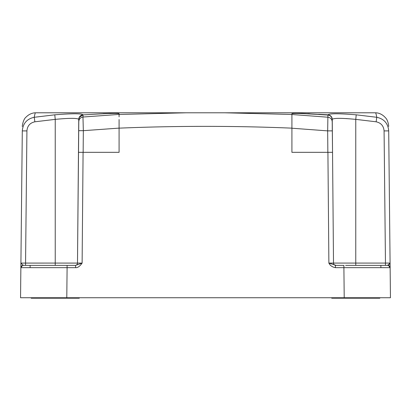 <?xml version="1.0" encoding="UTF-8"?>
<svg xmlns="http://www.w3.org/2000/svg" width="411" height="411" viewBox="0 0 411 411"><rect width="100%" height="100%" fill="white"/><g stroke="black" fill="none" stroke-linecap="round" stroke-linejoin="round"><path stroke-width="0.62" d="M119.087 115.029L119.087 113.672C118.491 113.277 115.409 113.179 109.84 113.385L83.089 114.895L79.4 117.253L78.809 119.483L78.522 152.327L83.145 152.327L83.335 130.683L119.087 128.114M119.087 114.479L186.281 112.794L35.505 112.794C35.284 112.573 34.853 114.073 34.211 117.289L34.863 121.8L55.228 119.37C69.51 118.008 77.35 118.008 78.748 119.37L77.494 263.086L78.522 152.327M83.001 115.003L83.012 114.818C81.465 113.441 72.053 113.441 54.786 114.818L34.211 117.289C26.915 118.887 22.944 123.428 22.297 130.909L20.55 297.744L390.45 297.744L390.137 267.664A2.312 2.312 0 0 0 387.825 265.378A2.312 2.312 -92 0 1 390.137 267.664L390.085 263.091L387.825 265.378L345.62 265.378M83.089 114.895L82.971 117.027L119.087 114.407L119.087 113.749C118.692 113.39 115.609 113.302 109.84 113.493M119.087 114.407L119.087 116.863M119.087 119.509L119.087 152.327L78.46 152.327L78.748 119.596L79.4 117.253M318.617 114.32L327.988 114.818A4.624 4.603 -0.5 0 1 332.252 119.37L333.506 263.086L332.54 152.327L291.913 152.327L291.913 114.479L224.719 112.794L186.281 112.794M332.252 119.396L332.252 119.37C333.64 118.008 341.479 118.008 355.772 119.37L376.137 121.8C381.018 122.889 383.663 125.925 384.08 130.914L388.703 130.893L390.085 263.091L388.703 130.909C388.056 123.434 384.09 118.892 376.789 117.289C376.142 114.063 375.711 112.563 375.495 112.794C376.445 112.794 376.445 112.794 375.495 112.794C376.445 112.794 376.445 112.794 375.495 112.794L224.719 112.794M35.505 112.794C34.555 112.794 34.555 112.794 35.505 112.794M34.801 112.794L34.817 112.794C31.436 113.174 28.559 114.582 26.181 117.012C22.985 119.216 22.009 127.287 22.343 126.449M55.757 265.378L75.639 265.378M75.593 265.378L75.593 267.664C77.581 267.931 79.755 266.405 82.118 263.091L75.593 265.378L23.186 265.378M30.111 267.659L30.137 265.378L30.111 267.659L20.863 267.664A2.312 2.312 91.7 0 1 23.175 265.378L20.915 263.091L24.439 263.091M79.061 263.097L79.77 263.097M80.9 263.097L82.102 263.091M116.971 113.323L117.341 113.344M117.829 113.374L118.27 113.421M83.012 114.818A4.624 4.603 -179.5 0 0 78.748 119.37L78.748 119.596M54.786 114.818L55.228 119.37L55.228 263.086L82.118 263.091L83.084 152.327M78.809 119.627L78.794 121.163M78.794 121.548C79.01 119.036 80.407 117.525 82.971 117.027L83.335 130.683L78.712 130.683M119.087 113.672C118.692 113.328 115.609 113.241 109.84 113.415L103.259 113.688M35.438 265.378L23.396 265.378C23.345 264.607 22.502 265.372 20.863 267.664A2.312 2.312 0 0 1 23.175 265.378A2.312 2.312 0 0 0 20.863 267.664L67.101 267.664L66.788 297.744M29.798 297.744L79.272 297.744L79.272 298.206L31.185 298.206L31.185 297.744M386.278 265.378L387.825 265.378A2.312 2.312 -91.6 0 1 390.137 267.664L343.899 267.664L344.213 297.744L331.728 297.744L331.728 298.206L379.815 298.206L379.815 297.744M387.825 265.378L387.825 265.378A2.312 2.312 -91.6 0 1 390.137 267.664A2.312 2.312 0 0 0 387.825 265.378L387.054 265.378M336.121 265.378L328.882 263.091C330.084 265.542 332.258 267.068 335.407 267.664L335.407 265.378L343.899 265.378L343.899 267.664L335.407 267.664M327.916 152.327L328.882 263.091L333.506 263.086A2.312 2.312 0 0 0 335.818 265.378L335.376 265.378M329.298 263.091L332.365 263.097M332.617 263.097L333.326 263.091M347.141 118.62L345.774 118.543M390.065 263.091L385.955 263.086M388.308 265.141L389.587 264.026M291.913 114.695L291.913 113.672C292.509 113.277 295.591 113.179 301.16 113.385L327.999 115.003C330.567 115.414 331.985 116.945 332.252 119.596L332.54 152.327L332.191 119.632C331.944 116.996 330.521 115.465 327.927 115.044L301.16 113.493C295.391 113.302 292.308 113.39 291.913 113.755L291.913 113.909M291.913 114.505L328.045 117.227C330.603 117.731 331.996 119.236 332.211 121.743L332.288 130.878L327.665 130.878L327.855 152.327L332.478 152.327M332.196 119.842L332.206 121.337M291.913 115.059L291.913 115.568M291.913 116.221L291.913 116.945M291.913 121.964L291.913 128.15C234.306 125.761 176.694 125.761 119.087 128.15M291.913 113.672L291.913 114.479M291.913 128.211L327.665 130.878L327.927 115.044M327.988 114.818C329.565 113.441 338.977 113.441 356.214 114.818L355.772 119.37L355.772 263.086L385.461 263.086L384.08 130.914M376.137 121.8L376.789 117.289L356.214 114.818M307.741 113.688L309.909 113.801M292.123 113.528L293.66 113.344M390.008 267.664L380.889 267.659L380.863 265.378L380.889 267.659M55.228 265.378L55.228 263.086L20.915 263.091L20.91 263.615M254.281 297.744L254.62 297.744M156.38 297.744L156.709 297.744M25.539 265.378L26.921 130.914L22.297 130.909M26.921 130.914C27.337 125.925 29.982 122.889 34.863 121.8M75.593 267.664L67.101 267.664L67.101 265.378M385.461 265.378L385.461 263.086M333.506 263.086L355.772 263.086L355.772 265.378M75.182 265.378A2.312 2.312 0 0 0 77.494 263.086M387.861 265.378L389.464 266.061L390.137 267.664C388.518 265.372 387.65 264.607 387.537 265.378L365.893 265.378M376.199 112.794C379.821 113.143 382.96 114.849 385.616 117.921C388.071 120.197 388.852 126.321 388.657 126.449"/></g></svg>
